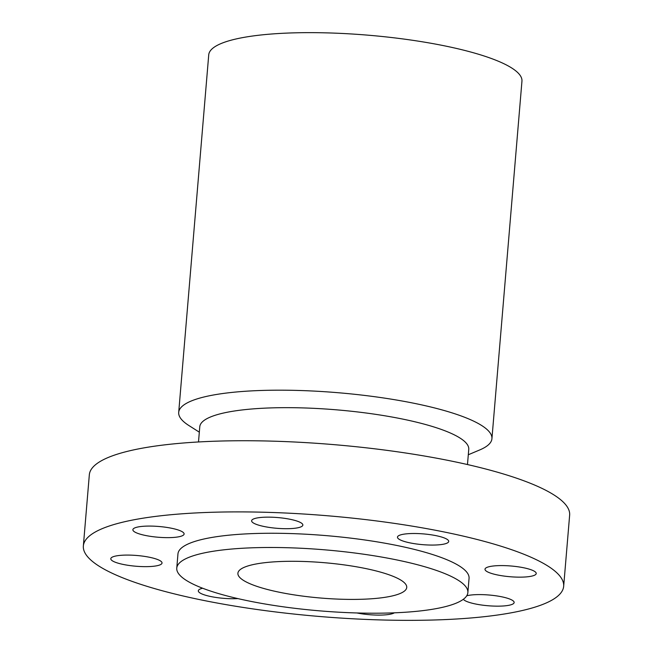 <?xml version="1.0" encoding="UTF-8"?>
<svg xmlns="http://www.w3.org/2000/svg" width="653" height="653" viewBox="0 0 653 653"><rect width="100%" height="100%" fill="white"/><g stroke="black" fill="none" stroke-linecap="round" stroke-linejoin="round"><path stroke-width="0.98" d="M237.904 598.605A25.704 5.387 4.8 0 1 201.801 593.895A25.704 5.387 -175.2 0 1 198.316 590.802A25.704 5.387 -175.2 0 1 202.642 588.239M563.482 587.553A241.006 50.518 -175.2 0 0 563.67 586.288A241.006 50.518 -175.2 0 0 330.785 516.041A241.006 50.518 -175.2 0 0 83.543 544.684A241.006 50.518 -175.2 0 0 83.355 545.957A241.006 50.518 -175.2 0 0 316.24 616.203A241.006 50.518 -175.2 0 0 563.482 587.553M467.866 592.573L469.058 578.346A146.06 30.618 -175.2 0 0 327.92 535.77A146.06 30.618 -175.2 0 0 178.073 553.132A146.06 30.618 -175.2 0 0 177.959 553.899L176.767 568.126A146.06 30.618 -175.2 0 0 317.913 610.702A146.06 30.618 -175.2 0 0 467.752 593.34A146.06 30.618 -175.2 0 0 467.866 592.573A146.06 30.618 -175.2 0 0 326.72 549.997A146.06 30.618 -175.2 0 0 176.881 567.359A146.06 30.618 -175.2 0 0 176.767 568.126M356.962 612.971A25.704 5.387 -175.2 0 0 363.264 614.024A25.704 5.387 -175.2 0 0 394.347 612.832M463.312 599.307A25.704 5.387 -175.2 0 0 501.439 606.082A25.704 5.387 -175.2 0 0 514.148 602.531A25.704 5.387 -175.2 0 0 501.488 596.752A25.704 5.387 -175.2 0 0 475.629 594.671A25.704 5.387 -175.2 0 0 466.748 595.781M535.387 574.738A25.704 5.387 -175.2 0 0 536.227 573.522A25.704 5.387 -175.2 0 0 514.123 566.298A25.704 5.387 -175.2 0 0 485.84 568.004A25.704 5.387 -175.2 0 0 484.999 569.22A25.704 5.387 -175.2 0 0 507.095 576.444A25.704 5.387 -175.2 0 0 535.387 574.738M445.224 538.341A25.704 5.387 -175.2 0 0 416.622 533.534A25.704 5.387 -175.2 0 0 397.473 537.133A25.704 5.387 -175.2 0 0 400.958 540.235A25.704 5.387 -175.2 0 0 429.56 545.035A25.704 5.387 -175.2 0 0 448.709 541.435A25.704 5.387 -175.2 0 0 445.224 538.341M283.761 518.221A25.704 5.387 -175.2 0 0 251.625 520.768A25.704 5.387 -175.2 0 0 270.709 527.624A25.704 5.387 -175.2 0 0 302.853 525.077A25.704 5.387 -175.2 0 0 283.761 518.221M145.586 526.155A25.704 5.387 -175.2 0 0 132.877 529.714A25.704 5.387 -175.2 0 0 145.537 535.484A25.704 5.387 -175.2 0 0 171.396 537.566A25.704 5.387 -175.2 0 0 184.105 534.015A25.704 5.387 -175.2 0 0 171.453 528.236A25.704 5.387 -175.2 0 0 145.586 526.155M111.639 557.507A25.704 5.387 -175.2 0 0 110.798 558.715A25.704 5.387 -175.2 0 0 132.902 565.939A25.704 5.387 -175.2 0 0 161.185 564.233A25.704 5.387 -175.2 0 0 162.026 563.017A25.704 5.387 -175.2 0 0 139.93 555.793A25.704 5.387 -175.2 0 0 111.639 557.507M563.67 586.288L569.645 515.127A241.006 50.518 -175.2 0 0 336.76 444.881A241.006 50.518 -175.2 0 0 89.518 473.523A241.006 50.518 -175.2 0 0 89.33 474.796L83.355 545.957M467.475 464.544L468.756 449.329A134.959 28.291 -175.2 0 0 338.336 409.986A134.959 28.291 -175.2 0 0 199.883 426.034A134.959 28.291 -175.2 0 0 199.777 426.744L198.504 441.959M199.328 432.172L188.88 425.527A157.161 32.944 4.8 0 1 178.702 412.394A157.161 32.944 4.8 0 1 178.824 411.57A157.161 32.944 4.8 0 1 340.058 392.886A157.161 32.944 4.8 0 1 491.929 438.694A157.161 32.944 4.8 0 1 491.807 439.526A157.161 32.944 4.8 0 1 479.71 449.95L468.299 454.757M491.929 438.694L521.951 81.168A157.161 32.944 -175.2 0 0 370.08 35.352A157.161 32.944 -175.2 0 0 208.846 54.036A157.161 32.944 -175.2 0 0 208.731 54.86L178.702 412.394M237.961 572.82A84.719 17.762 -175.2 0 0 237.896 573.261A84.719 17.762 -175.2 0 0 319.758 597.952A84.719 17.762 -175.2 0 0 406.672 587.888A84.719 17.762 -175.2 0 0 406.737 587.439A84.719 17.762 -175.2 0 0 324.876 562.747A84.719 17.762 -175.2 0 0 237.961 572.82"/></g></svg>

